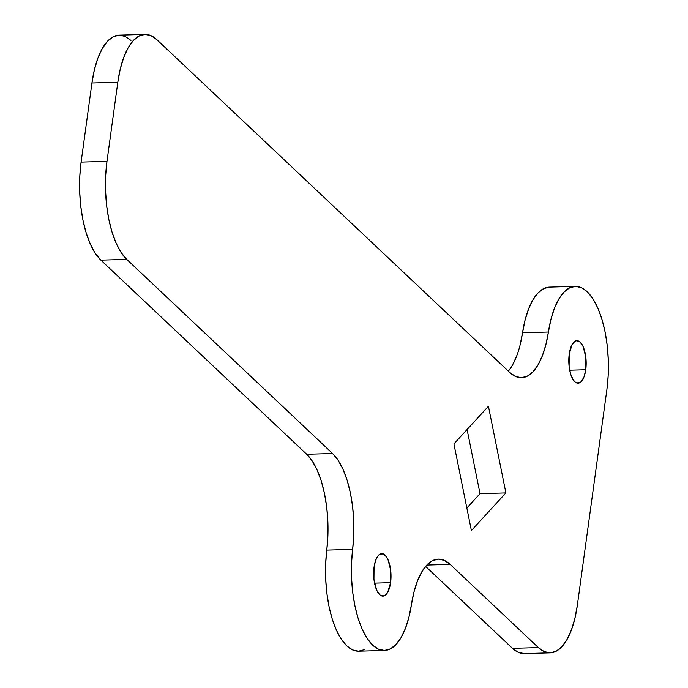 <?xml version="1.0" encoding="UTF-8"?>
<svg xmlns="http://www.w3.org/2000/svg" width="688" height="688" viewBox="0 0 688 688"><rect width="100%" height="100%" fill="white"/><g stroke="black" fill="none" stroke-linecap="round" stroke-linejoin="round"><path stroke-width="1.03" d="M569.217 354.139A21.268 8.686 -91.7 0 1 576.871 340.68A21.268 8.686 -91.7 0 1 585.755 369.74L569.681 370.204L585.755 369.74L584.086 376.714L581.42 381.436L579.829 382.717L576.441 382.855L574.781 381.711L573.216 379.81L570.636 374.048L569.105 366.437L569.217 354.139L572.115 344.464L575.142 341.162L576.828 340.68L580.199 342.16L583.157 346.649L585.866 357.433L585.755 369.74A21.268 8.686 -91.7 0 1 578.101 383.19A21.268 8.686 -91.7 0 1 569.217 354.139M374.057 567.067A21.268 8.686 -91.7 0 1 381.711 553.608A21.268 8.686 -91.7 0 1 390.595 582.659L374.521 583.132L390.595 582.659L387.697 592.334L384.661 595.636L381.281 595.782L379.613 594.638L376.654 590.149L373.945 579.365L374.057 567.067L375.717 560.092L378.391 555.362L379.982 554.089L383.371 553.943L386.596 556.988L387.989 559.576L390.707 570.361L390.595 582.659A21.268 8.686 -91.7 0 1 382.941 596.118A21.268 8.686 -91.7 0 1 374.057 567.067M549.867 287.102L543.933 288.496L538.283 292.675L533.148 299.495L528.694 308.697L525.116 319.929L522.527 332.777L548.405 332.029A75.611 30.874 -91.7 0 1 521.504 377.695A75.611 30.874 -91.7 0 1 509.688 372.432L156.847 39.663L150.921 35.604L144.858 34.409L138.89 36.111L133.231 40.652L128.114 47.859L123.737 57.457L120.254 69.067L117.811 82.25L106.975 161.353L105.66 175.603L105.531 190.37L106.58 205.093L108.773 219.197L112.032 232.14L116.229 243.432L121.191 252.634L126.747 259.393L332.579 453.512L338.023 460.117L342.916 469.07L347.062 480.043L350.33 492.634L352.574 506.385L353.735 520.764L353.752 535.273L351.516 563.429L351.534 577.929L352.695 592.316L354.948 606.059L358.207 618.65L362.361 629.623L367.246 638.576L372.69 645.181L378.495 649.18L384.437 650.444L390.302 648.913L395.867 644.656L400.941 637.81L405.318 628.651L408.853 617.497L413.961 592.05L417.496 580.904L421.882 571.737L426.947 564.9L432.52 560.634L438.385 559.112L444.328 560.367L450.124 564.375L538.36 647.589L544.277 651.648L550.34 652.843L556.317 651.14L561.967 646.6L567.084 639.393L571.47 629.795L574.944 618.185L577.387 605.001L606.885 389.666L608.192 375.562L608.347 360.942L607.332 346.365L605.191 332.364L602.017 319.49L597.906 308.207L593.039 298.953L587.578 292.065L581.738 287.816L575.736 286.354L569.802 287.739L564.16 291.927L559.017 298.747L554.571 307.949L550.985 319.18L545.851 344.748L542.316 355.902L537.93 365.061L532.865 371.898L527.292 376.164L521.427 377.695L515.484 376.431L509.688 372.432L156.847 39.663A75.611 30.874 -91.7 0 0 145.022 34.4A75.611 30.874 -91.7 0 0 117.811 82.25L106.975 161.353L81.107 162.101L79.791 176.352L79.653 191.118L80.711 205.841L82.904 219.945L86.163 232.888L90.352 244.18L95.322 253.382L100.869 260.141L306.71 454.269L312.154 460.865L317.039 469.818L321.193 480.8L324.452 493.391L326.705 507.133L327.858 521.521L327.884 536.021L325.648 564.177L325.665 578.677L326.826 593.065L329.07 606.807L332.338 619.398L336.484 630.371L341.377 639.324L346.821 645.929L352.617 649.936L358.56 651.192L364.425 649.661M488.42 406.255L505.895 492.909L471.392 530.551L453.917 443.889L488.42 406.255L453.917 443.889L471.392 530.551L505.895 492.909L480.018 493.657L466.851 508.028L480.018 493.657L505.895 492.909L488.42 406.255M384.515 650.444A75.611 30.874 -91.7 0 1 352.634 549.351L326.766 550.099A75.611 30.874 88.3 0 0 358.646 651.192L384.515 650.444A75.611 30.874 -91.7 0 0 411.407 604.778A75.611 30.874 -91.7 0 1 438.299 559.112A75.611 30.874 -91.7 0 1 450.124 564.375L426.801 565.054L450.124 564.375L538.36 647.589L512.483 648.337L425.605 566.396L512.483 648.337L518.408 652.396L524.471 653.591M508.329 371.15A75.611 30.874 88.3 0 0 522.527 332.777L548.405 332.029A75.611 30.874 -91.7 0 1 575.297 286.363L549.42 287.111A75.611 30.874 88.3 0 0 522.527 332.777L519.973 345.496M516.439 356.651L512.061 365.81M130.969 40.411L125.053 36.352L118.99 35.157L113.013 36.86L107.362 41.4L102.245 48.607L97.859 58.205L94.385 69.815L91.943 82.999L81.107 162.101L91.943 82.999L117.811 82.25L91.943 82.999A75.611 30.874 88.3 0 1 119.153 35.148L145.022 34.4M467.092 429.527L480.018 493.657L467.092 429.527M575.297 286.363A75.611 30.874 -91.7 0 1 606.885 389.666L577.387 605.001A75.611 30.874 -91.7 0 1 550.176 652.852A75.611 30.874 -91.7 0 1 538.36 647.589L512.483 648.337A75.611 30.874 88.3 0 0 524.308 653.6L550.176 652.852M332.579 453.512L306.71 454.269L100.869 260.141L126.747 259.393L332.579 453.512A75.611 30.874 -91.7 0 1 352.634 549.351L326.766 550.099A75.611 30.874 88.3 0 0 306.71 454.269L332.579 453.512M100.869 260.141L126.747 259.393A75.611 30.874 -91.7 0 1 106.975 161.353L81.107 162.101A75.611 30.874 88.3 0 0 100.869 260.141"/></g></svg>

